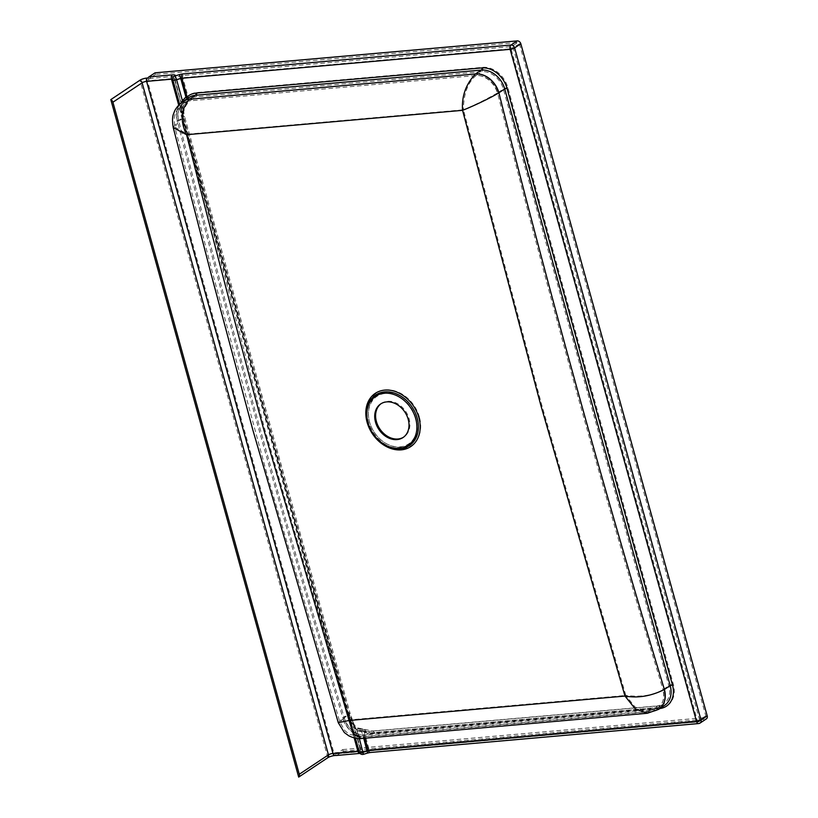 <?xml version="1.0" encoding="UTF-8"?>
<svg xmlns="http://www.w3.org/2000/svg" width="818" height="818" viewBox="0 0 818 818"><rect width="100%" height="100%" fill="white"/><g stroke="black" fill="none" stroke-linecap="round" stroke-linejoin="round"><path stroke-width="0.61" stroke-dasharray="4.09 3.07" d="M659.85 708.531A23.538 18.241 56.4 0 1 659.482 708.562L373.55 733.766A23.538 18.241 56.4 0 1 363.09 731.609L361.945 731.834L362.517 730.781A21.851 16.933 -123.6 0 0 372.231 732.785L658.163 707.58A21.851 16.933 -123.6 0 0 664.605 705.361L658.449 707.478A1.677 0.982 85 0 0 658.163 707.58L652.314 711.476L647.304 713.265M183.723 112.577L181.555 111.657L183.835 113.17A3.364 3.119 27.6 0 0 183.723 112.577L174.674 78.15A1.677 1.575 31.7 0 0 174.51 79.366L183.723 112.577L182.138 100.225L185.696 96.861A3.364 0.828 164.5 0 1 187.976 96.391A23.538 18.241 56.4 0 1 196.77 92.536L482.702 67.332A23.538 18.241 56.4 0 1 507.866 87.628L673.337 684.308A23.538 18.241 56.4 0 1 660.371 707.979L374.429 733.184A23.538 18.241 56.4 0 1 363.969 731.016A3.364 0.828 -15.5 0 0 361.689 731.476A3.364 0.593 96.4 0 1 361.883 730.423A3.364 0.593 96.4 0 1 362.568 728.848L362.568 728.848A3.364 0.593 96.4 0 1 362.824 729.359A20.174 15.634 -123.6 0 0 371.791 731.22L657.733 706.016A20.174 15.634 -123.6 0 0 663.674 703.971A20.174 15.634 -123.6 0 0 668.848 685.729L503.367 89.05A20.174 15.634 -123.6 0 0 481.802 71.647L195.87 96.851A20.174 15.634 -123.6 0 0 189.919 98.896A20.174 15.634 -123.6 0 0 188.334 100.164L185.062 103.191C182.117 106.79 181.463 110.123 183.099 113.201L183.907 112.802L184.643 116.739A5.041 1.237 -15.5 0 0 182.445 116.32A25.215 19.54 56.4 0 1 181.555 111.657L172.383 78.6A1.677 0.982 -95 0 1 172.833 76.442A6.728 1.656 164.5 0 1 175.676 77.465L179.817 76.217A5.041 1.237 164.5 0 1 183.232 75.522L511.475 46.585A1.677 1.299 56.4 0 1 513.275 48.037L699.646 720.085A1.677 1.299 56.4 0 1 698.725 721.783L370.482 750.709A5.041 1.237 -15.5 0 0 367.067 751.405L362.916 752.652A6.728 1.656 -15.5 0 0 360.084 751.63L336.535 753.705A1.677 0.982 -95 0 1 336.249 753.807A1.677 0.982 -95 0 1 335.216 752.724L358.765 750.648A5.041 1.237 164.5 0 1 360.973 751.067A5.041 1.237 164.5 0 1 360.891 751.415A1.677 1.575 -148.3 0 0 362.916 752.652L362.742 751.445L366.883 750.198A3.364 0.828 164.5 0 1 369.163 749.728L697.406 720.801L511.025 48.743L182.782 77.679A3.364 0.828 -15.5 0 0 180.502 78.139L176.361 79.387L175.676 77.465A1.677 1.575 31.7 0 0 174.674 78.15A1.677 1.677 0 0 0 174.49 79.479L174.51 79.366A5.041 1.237 -15.5 0 0 174.592 79.019A5.041 1.237 -15.5 0 0 172.383 78.6L148.845 80.675A1.677 0.982 -95 0 1 149.295 78.518L155.481 74.397L155.052 72.822M381.137 403.652A20.174 15.634 56.4 0 1 381.577 403.356A20.174 15.634 56.4 0 1 409.082 418.714A20.174 15.634 56.4 0 1 403.918 436.945A20.174 15.634 56.4 0 1 403.468 437.231M360.043 753.398A3.364 1.953 85 0 0 360.513 753.204L336.975 755.28A3.364 1.953 -95 0 1 336.392 755.484M335.973 755.443L335.216 752.724M336.975 755.28L343.161 751.159L342.732 749.585L336.535 753.705M148.845 80.675L148.089 77.955M183.488 111.882A3.364 2.168 160.5 0 1 183.099 113.201A20.174 15.634 -123.6 0 0 183.866 117.72L349.347 714.4A20.174 15.634 -123.6 0 0 351.055 718.848A3.364 0.685 -12.4 0 1 351.863 719.032L350.124 713.419A5.041 1.237 -15.5 0 0 347.916 712.999L182.445 116.32M358.55 728.756L362.824 729.359A3.364 1.268 116.3 0 1 363.693 729.186A3.364 1.268 116.3 0 1 363.969 731.016L369.163 749.728A1.677 0.982 85 0 0 370.196 750.822L367.118 751.445L361.689 731.476L356.955 730.607A3.364 0.685 104.8 0 1 358.325 728.071A3.364 0.685 104.8 0 1 358.55 728.756C354.102 726.936 351.607 723.633 351.055 718.848L351.464 717.621A3.364 3.18 -143.5 0 1 351.679 718.214L349.593 717.59A25.215 19.54 56.4 0 1 347.916 712.999M351.76 717.877L361.515 751.773L359.797 751.732A1.677 0.982 85 0 1 358.765 750.648L349.593 717.59L351.576 717.355M183.794 112.199L183.907 112.802M374.429 733.184A3.364 1.953 85 0 0 372.374 731.006L363.693 729.186A3.364 3.364 0 0 0 362.568 728.848L358.325 728.071C357.251 728.93 351.996 722.499 352.18 720.218L351.863 719.032M356.955 730.607L352.18 720.218L360.861 751.538L362.742 751.445L356.955 730.607M179.817 76.217L185.696 96.861L188.344 100.164A3.364 3.364 0 0 0 188.508 100.021A3.364 2.106 -133.2 0 1 188.334 100.164L185.062 103.191M182.138 100.225L185.134 103.211C182.935 106.299 182.281 108.825 183.171 110.798L174.49 79.479L176.361 79.387L182.138 100.225M342.732 749.585L704.911 717.662A1.677 1.299 -123.6 0 0 705.842 715.975L519.461 43.916A1.677 1.299 -123.6 0 0 517.671 42.475L155.481 74.397M497.375 93.027C485.135 99.96 473.816 105.553 463.428 109.796C463.53 94.111 467.702 82.69 475.953 75.542L475.994 75.512A20.174 15.634 56.4 0 1 497.559 92.915L497.375 93.027A20.174 15.481 56.8 0 0 475.953 75.542L189.858 100.849A20.174 15.808 -124.2 0 0 183.764 102.996C172.434 113.722 173.907 116.739 174.878 127.179L178.805 121.095A20.174 15.634 56.4 0 1 183.968 102.853A20.174 15.634 56.4 0 1 189.919 100.808L189.858 100.849C182.025 107.956 181.248 119.07 187.506 134.183L174.878 127.179L211.974 270.789L267.251 475.023L339.889 722.222L349.93 719.86L625.842 695.433L541.68 404.808L463.428 109.796L187.506 134.183L264.807 429.389L353.243 731.813L361.321 736.875L365.84 735.178A20.174 15.634 56.4 0 1 344.276 717.775L344.071 717.918A20.174 15.808 -124.2 0 0 365.789 735.208L651.874 709.901L647.14 711.588L634.932 706.946L625.842 695.433C640.576 697.345 652.917 695.443 662.856 689.717A20.174 15.481 -123.2 0 1 657.692 707.948L657.866 707.826A20.174 15.634 56.4 0 1 651.926 709.871L651.874 709.901A20.174 15.481 -123.2 0 0 657.692 707.948L647.14 711.588L361.321 736.875L349.623 734.36L345.206 731.047L339.889 722.222L344.071 717.918M507.866 87.628A3.364 0.828 -15.5 0 0 503.367 89.05L497.559 92.915C548.387 294.705 603.541 493.602 663.03 689.594L662.856 689.717M673.337 684.308A3.364 0.828 -15.5 0 0 668.848 685.729L663.03 689.594A20.174 15.634 56.4 0 1 657.866 707.826L663.674 703.971L658.306 705.801A3.364 1.953 85 0 0 657.733 706.016L651.926 709.871M183.232 75.522A1.677 0.982 -95 0 0 182.782 77.679L187.976 96.391A3.364 2.106 -133.2 0 1 188.508 100.021L183.764 102.996A20.174 15.808 -124.2 0 0 178.59 121.228M419.419 417.149A31.534 24.438 -123.6 0 0 385.707 389.941A31.534 24.438 -123.6 0 0 368.335 421.648A31.534 24.438 -123.6 0 0 402.047 448.857A31.534 24.438 -123.6 0 0 419.419 417.149M416.935 417.732A29.254 22.669 -123.6 0 0 386.904 392.425A29.254 22.669 -123.6 0 0 368.898 419.072A29.254 22.669 -123.6 0 0 369.552 421.904A29.254 22.669 -123.6 0 0 384.511 442.558A29.254 22.669 -123.6 0 0 410.391 443.499A29.254 22.669 -123.6 0 0 416.935 417.732M415.892 418.11A28.579 22.147 -123.6 0 0 386.556 393.386A28.579 22.147 -123.6 0 0 368.959 419.419A28.579 22.147 -123.6 0 0 369.603 422.19A28.579 22.147 -123.6 0 0 384.225 442.364A28.579 22.147 -123.6 0 0 409.501 443.284A28.579 22.147 -123.6 0 0 415.892 418.11M172.864 79.929A3.364 0.828 164.5 0 1 172.925 79.694L181.862 112.281A1.677 1.084 160.5 0 1 181.668 112.945A21.851 16.933 -123.6 0 0 182.506 117.843L347.987 714.523A21.851 16.933 -123.6 0 0 349.838 719.339L350.145 718.327L348.499 713.869A3.364 0.828 -15.5 0 0 347.026 713.582L181.555 116.902A25.215 19.54 56.4 0 1 180.666 112.25L178.702 105.144M363.754 738.357L361.945 731.834L357.21 730.965L358.008 730.034C353.325 728.092 350.605 724.523 349.838 719.339L349.981 718.245A1.677 1.585 -143.5 0 1 350.084 718.541L348.713 718.173A25.215 19.54 56.4 0 1 347.026 713.582M354.194 737.948L348.713 718.173L350.043 718.061M187.169 98.712L183.856 102.066C180.758 105.839 180.032 109.459 181.668 112.945L182.179 112.649L172.976 79.469A3.364 0.828 -15.5 0 0 172.751 79.264M182.189 113.201L180.666 112.25L182.128 112.904A1.677 1.554 27.6 0 1 182.189 113.201M364.93 738.265L363.09 731.609A1.677 0.634 116.3 0 0 362.947 730.689A1.677 1.677 0 0 0 362.384 730.525L357.895 729.697C356.74 729.963 354.787 728.204 352.026 724.421L350.237 719.431M359.337 738.623L357.21 730.965L350.564 720.668L355.431 738.225M358.008 730.034L362.517 730.781A1.677 0.634 116.3 0 1 362.947 730.689L372.517 732.683A1.677 0.982 85 0 0 372.231 732.785L366.28 736.742A21.851 16.933 56.4 0 1 342.916 717.897L342.691 718.051A21.851 17.127 -124.2 0 0 366.219 736.783L366.28 736.742M183.212 101.34L183.886 102.076L187.271 98.866A1.677 1.677 0 0 0 187.353 98.794A1.677 1.053 -133.2 0 1 187.271 98.866A21.851 16.933 -123.6 0 1 188.989 97.495L187.353 98.794A1.677 1.053 -133.2 0 0 187.557 98.457M181.862 112.281L181.156 108.354C182.117 104.387 183.028 102.291 183.886 102.076L183.856 102.066M179.602 104.223L181.555 111.248L181.443 102.608M343.161 751.159L705.351 719.226A3.364 2.607 -123.6 0 0 706.343 718.889M361.464 738.542L366.219 736.783L652.314 711.476A21.851 16.769 -123.2 0 0 658.613 709.349M338.274 722.693L342.691 718.051M173.242 127.598L177.434 121.217A21.851 16.933 56.4 0 1 182.925 101.534M658.705 709.288A21.851 16.933 56.4 0 1 652.355 711.445M182.823 101.606A21.851 17.127 -124.2 0 0 177.22 121.35M367.313 419.746A30.389 23.548 -123.6 0 0 367.947 422.446A30.389 23.548 -123.6 0 0 383.284 443.765M149.295 78.518L172.833 76.442M519.461 43.916L511.025 48.743A1.677 0.982 -95 0 1 511.475 46.585L517.671 42.475M370.482 750.709A1.677 0.982 85 0 1 370.196 750.822L698.439 721.885A1.677 0.982 85 0 1 697.406 720.801L705.842 715.975M705.413 717.488L699.216 721.609A1.677 1.677 0 0 1 698.439 721.885A1.677 0.982 85 0 0 698.725 721.783L704.911 717.662M351.679 718.214L360.861 751.538A1.677 1.677 0 0 0 362.967 752.693L367.067 751.405M336.249 753.807L359.797 751.732A1.677 0.982 85 0 0 360.084 751.63M349.347 714.4A5.041 1.237 -15.5 0 0 350.124 713.419L184.643 116.739A5.041 1.237 -15.5 0 1 183.866 117.72L178.805 121.095C229.439 322.967 284.592 521.864 344.276 717.775L349.347 714.4M660.371 707.979A3.364 1.953 85 0 0 658.306 705.801L372.374 731.006A3.364 1.953 85 0 0 371.791 731.22L365.84 735.178M482.702 67.332A3.364 1.953 -95 0 1 481.802 71.647L475.994 75.512M196.77 92.536A3.364 1.953 -95 0 1 195.87 96.851L189.919 100.808M146.729 78.078L334.613 755.566M327.875 757.683L139.99 80.195M172.925 79.694A3.364 0.828 -15.5 0 0 172.976 79.469L173.252 77.27M698.582 723.562A3.364 1.953 85 0 0 699.155 723.347L370.912 752.284A5.041 1.237 -15.5 0 0 367.497 752.979L363.356 754.227A6.728 1.656 -15.5 0 0 360.513 753.204M700.147 723.01A3.364 2.607 56.4 0 1 699.155 723.347L705.351 719.226M370.339 752.488A3.364 1.953 85 0 0 370.912 752.284M363.458 754.308L363.356 754.227A3.364 3.149 -148.3 0 1 359.296 751.752A3.364 0.828 164.5 0 0 359.347 751.517L361.086 753.398L359.94 753.409M359.051 751.292A3.364 0.828 164.5 0 1 359.347 751.517L350.145 718.327M350.084 718.541L359.296 751.752M182.23 112.966L183.028 117.189A3.364 0.828 -15.5 0 1 182.506 117.843L177.434 121.217C228.079 323.09 283.233 521.986 342.916 717.897L347.987 714.523A3.364 0.828 -15.5 0 0 348.499 713.869L183.028 117.189A3.364 0.828 -15.5 0 0 181.555 116.902M373.55 733.766A1.677 0.982 85 0 0 372.517 732.683L658.449 707.478A1.677 0.982 85 0 1 659.482 708.562M380.697 403.939L381.577 403.356M403.039 437.538L403.918 436.945"/><path stroke-width="1.23" d="M403.468 437.231A20.174 15.634 56.4 0 1 376.413 421.587A20.174 15.634 56.4 0 1 381.137 403.652M408.202 419.297A20.174 15.634 -123.6 0 0 380.697 403.939A20.174 15.634 -123.6 0 0 375.523 422.18A20.174 15.634 -123.6 0 0 403.039 437.538A20.174 15.634 -123.6 0 0 408.202 419.297M298.682 777.1A3.364 2.607 56.4 0 0 299.286 774.257L328.478 754.85A3.364 0.828 164.5 0 1 332.967 753.429L357.875 751.241A3.364 1.953 85 0 0 359.94 753.409L336.392 755.484A3.364 1.953 -95 0 1 335.973 755.443L334.613 755.566A5.041 1.237 -15.5 0 0 327.875 757.683L298.682 777.1L110.798 99.612L139.99 80.195A5.041 1.237 164.5 0 1 146.729 78.078L148.089 77.955A3.364 1.953 -95 0 1 148.856 76.943L155.052 72.822L517.232 40.9A3.364 2.607 -123.6 0 1 520.831 43.804L514.634 47.914L701.016 719.973A3.364 2.607 56.4 0 1 700.147 723.01A3.364 3.364 0 0 1 698.582 723.562A3.364 1.953 85 0 1 696.517 721.384A3.364 0.828 -15.5 0 0 701.016 719.973L707.202 715.852L520.831 43.804M110.798 99.612A3.364 2.607 56.4 0 1 112.915 102.209L299.286 774.257M181.443 102.608L182.394 100.583L185.952 97.209L187.169 98.712M359.296 751.752A3.364 0.828 -15.5 0 0 359.245 751.987A3.364 0.828 -15.5 0 0 362.988 751.803L368.274 750.321L696.517 721.384L510.146 49.336L181.903 78.272L180.758 78.497L185.952 97.209L187.087 96.984A23.538 18.241 56.4 0 1 195.88 93.119L481.822 67.914A23.538 18.241 56.4 0 1 506.976 88.221L672.447 684.901A23.538 18.241 56.4 0 1 659.85 708.531M172.925 79.694A3.364 3.149 31.7 0 1 175.236 75.89L179.377 74.642L180.758 78.497L176.616 79.745L182.394 100.583L183.212 101.34M700.147 723.01L706.343 718.889A3.364 2.607 -123.6 0 0 707.202 715.852M647.304 713.265L635.381 709.042L624.993 696.067L540.841 405.391L462.559 110.338L186.586 134.725C211.647 234.03 237.404 332.445 263.877 429.982L349.041 720.505L624.993 696.067C637.907 698.316 650.975 696.159 664.206 689.605A21.851 16.769 -123.2 0 1 658.613 709.349L647.304 713.265L361.464 738.542L353.223 733.95L349.041 720.505L338.274 722.693L344.358 732.57L348.816 735.822C356.658 739.605 361.474 738.49 361.464 738.542M182.925 101.534A21.851 16.933 56.4 0 1 183.038 101.452A21.851 16.933 56.4 0 1 189.479 99.244L189.428 99.275C180.88 109.254 179.94 121.074 186.586 134.725L173.242 127.598L211.136 274.224L253.028 430.636L338.284 722.703M173.242 127.598C172.158 120.911 172.342 116.156 173.784 113.344C174.96 109.234 177.966 105.317 182.823 101.606L182.823 101.606A21.851 17.127 -124.2 0 1 189.428 99.275L475.565 73.937A21.851 16.933 56.4 0 1 498.919 92.792C549.747 294.592 604.901 493.479 664.4 689.472A21.851 16.933 56.4 0 1 658.797 709.226A21.851 16.933 56.4 0 1 658.705 709.288M658.613 709.349L664.605 705.361A21.851 16.933 -123.6 0 0 670.208 685.607L664.206 689.605M672.447 684.901L670.208 685.607L504.737 88.927L498.724 92.915C490.78 97.802 473.581 106.043 462.559 110.338C461.577 96.176 465.892 84.049 475.514 73.968A21.851 16.769 56.8 0 1 498.724 92.915M367.098 422.262A31.984 24.785 -123.6 0 0 401.29 449.849A31.984 24.785 -123.6 0 0 418.908 417.691A31.984 24.785 -123.6 0 0 384.716 390.104A31.984 24.785 -123.6 0 0 367.098 422.262M383.284 443.765A30.389 23.548 -123.6 0 0 383.489 443.898A30.389 23.548 -123.6 0 0 410.38 444.869A30.389 23.548 -123.6 0 0 417.17 418.1A30.389 23.548 -123.6 0 0 385.973 391.812A30.389 23.548 -123.6 0 0 367.262 419.501A30.389 23.548 -123.6 0 0 367.313 419.746M368.018 422.845A29.448 22.822 -123.6 0 0 383.08 443.632A29.448 22.822 -123.6 0 0 409.133 444.573A29.448 22.822 -123.6 0 0 415.708 418.632A29.448 22.822 -123.6 0 0 385.482 393.161A29.448 22.822 -123.6 0 0 367.354 419.982A29.448 22.822 -123.6 0 0 368.018 422.845M172.751 79.264A3.364 0.828 -15.5 0 0 171.504 79.182L146.596 81.381A3.364 0.828 -15.5 0 0 142.107 82.802L112.915 102.209M327.875 757.683A3.364 2.607 56.4 0 0 328.478 754.85L142.107 82.802A3.364 2.607 -123.6 0 0 139.99 80.195M334.613 755.566A3.364 1.953 85 0 1 332.967 753.429L146.596 81.381A3.364 1.953 -95 0 1 146.729 78.078M178.702 105.144L171.504 79.182A3.364 1.953 -95 0 1 172.404 74.867A6.728 1.656 164.5 0 1 175.236 75.89L176.616 79.745A3.364 0.828 164.5 0 1 172.864 79.929A3.364 3.364 0 0 1 173.252 77.27M148.856 76.943L172.404 74.867M187.557 98.457A1.677 1.053 -133.2 0 0 187.087 96.984L181.903 78.272A3.364 1.953 -95 0 1 182.792 73.957L511.046 45.021A3.364 2.607 56.4 0 1 514.634 47.914A3.364 0.828 -15.5 0 1 510.146 49.336A3.364 1.953 -95 0 1 511.046 45.021L517.232 40.9M179.377 74.642A5.041 1.237 164.5 0 1 182.792 73.957M364.93 738.265L368.274 750.321A3.364 1.953 85 0 0 370.339 752.488L698.582 723.562M363.754 738.357L367.599 753.061L370.339 752.488M359.337 738.623L363.458 754.308L367.599 753.061M354.194 737.948L357.875 751.241A3.364 0.828 164.5 0 1 359.051 751.292M506.976 88.221L504.737 88.927A21.851 16.933 -123.6 0 0 481.373 70.072L195.43 95.277A21.851 16.933 -123.6 0 0 188.989 97.495L182.823 101.606M481.822 67.914A1.677 0.982 -95 0 1 481.373 70.072L475.565 73.937M195.88 93.119A1.677 0.982 -95 0 1 195.43 95.277L189.479 99.244M355.431 738.225L359.245 751.987A3.364 3.364 0 0 0 363.458 754.308M179.602 104.223L172.864 79.929"/></g></svg>
